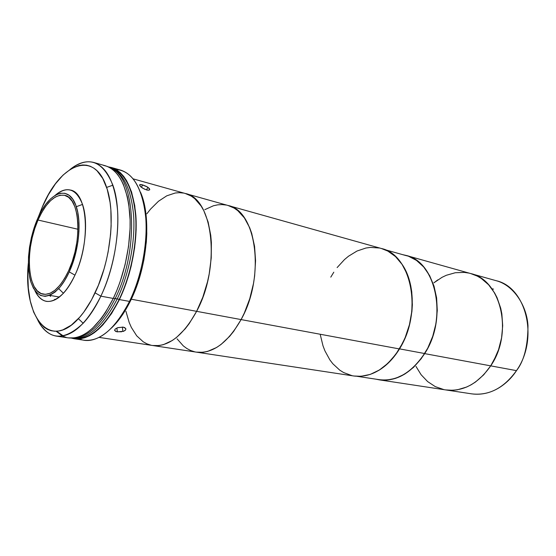 <?xml version="1.0" encoding="UTF-8"?>
<svg xmlns="http://www.w3.org/2000/svg" width="556" height="556" viewBox="0 0 556 556"><rect width="100%" height="100%" fill="white"/><g stroke="black" fill="none" stroke-linecap="round" stroke-linejoin="round"><path stroke-width="0.83" d="M516.475 370.637C509.261 381.944 493.075 396.713 471.787 393.87C488.995 395.858 503.889 388.116 516.475 370.637C539.132 338.701 526.261 287.153 496.14 280.69C513.515 285.117 526.852 305.619 527.985 325.684C527.88 346.047 524.044 361.039 516.475 370.637L490.712 365.862C477.972 383.883 462.988 391.91 445.759 389.923C462.988 391.91 477.972 383.883 490.712 365.862L483.664 374.855L475.519 382L471.147 384.794L466.644 387.032L457.414 389.784L452.792 390.291L445.703 389.916L452.792 390.291L457.414 389.784L466.644 387.032L471.147 384.794L475.519 382L483.664 374.855L490.712 365.862C513.64 332.905 500.963 279.981 470.793 273.58C500.963 279.981 513.64 332.905 490.712 365.862L496.341 355.381L498.537 349.724L501.575 337.874L502.693 325.753L501.853 313.897L500.713 308.226L497.071 297.703L494.611 292.956L488.578 284.741L481.287 278.452L477.277 276.103L470.737 273.566L477.277 276.103L481.287 278.452L488.578 284.741L494.611 292.956L497.071 297.703L500.713 308.226L501.853 313.897L502.693 325.753L501.575 337.874L498.537 349.724L493.721 360.781L490.712 365.862L424.659 353.616L516.475 370.637L517.01 369.823M402.808 254.683L406.068 255.426C436.154 261.605 448.192 318.032 424.659 353.616C411.593 373.048 396.47 381.798 379.296 379.852L376.023 379.185L381.75 380.13L386.309 380.165L395.594 378.365L404.761 374.091L413.428 367.453L421.212 358.69L427.752 348.146L432.756 336.248L435.98 323.529L437.28 310.547L436.613 297.884L434.014 286.083L429.642 275.644L423.707 266.984L416.5 260.416L408.34 256.149L402.808 254.683M415.957 366.397L421.135 374.758L427.64 381.59L435.258 386.608L443.744 389.561L435.258 386.608L427.64 381.59L421.135 374.758L415.957 366.397M468.729 273.065L464.281 272.398L455.253 272.746L446.343 275.276L442.034 277.319L446.343 275.276L455.253 272.746L464.281 272.398L468.729 273.065M437.864 279.842L433.875 282.823L442.034 277.319M493.526 289.113L491.865 288.759M99.114 337.395L353.964 376.016C371.074 377.934 386.218 368.906 399.389 348.932C423.116 312.333 411.384 254.578 381.402 248.504L228.071 205.491C256.483 210.62 265.553 276.52 241.095 319.582L399.389 348.932L241.095 319.582L233.701 331.313L229.635 336.338L221.017 344.477L216.555 347.514L207.576 351.42L203.148 352.275L196.463 352.15L203.148 352.275L207.576 351.42L216.555 347.514L221.017 344.477L229.635 336.338L233.701 331.313L241.095 319.582C227.564 343.003 212.698 353.866 196.511 352.156C212.698 353.866 227.564 343.003 241.095 319.582C265.553 276.52 256.483 210.62 228.071 205.491L185.356 193.509C213.038 198.284 221.135 266.421 196.622 311.332L241.095 319.582L244.348 313L241.095 319.582L196.622 311.332L202.808 297.231L207.492 281.864L209.195 273.927L211.231 257.998L211.377 242.604L210.745 235.32L208.125 221.99L203.83 210.745L201.126 206.047L194.774 198.68L191.208 196.066L185.308 193.495L191.208 196.066L194.774 198.68L201.126 206.047L203.83 210.745L208.125 221.99L210.745 235.32L211.377 242.604L211.231 257.998L209.195 273.927L207.492 281.864L202.808 297.231L196.622 311.332C183.07 335.741 168.412 347.132 152.65 345.505C168.412 347.132 183.07 335.741 196.622 311.332C221.135 266.421 213.038 198.284 185.356 193.509L133.225 178.879M194.635 351.795L190.632 350.495L186.844 348.515L183.299 345.888L177.072 338.84L183.299 345.888L186.844 348.515L190.632 350.495L194.635 351.795M204.796 209.675L213.372 205.79L217.681 204.844L221.948 204.58L226.139 205.032L221.948 204.58L217.681 204.844L213.372 205.79L204.796 209.675M228.023 205.477L234.097 208.069L237.787 210.655L244.376 217.882L249.658 227.668L251.722 233.416L254.565 246.343L255.565 260.715L254.641 275.915L253.466 283.609L249.741 298.753L244.348 313L249.741 298.753L253.466 283.609L254.641 275.915L255.565 260.715L254.565 246.343L251.722 233.416L249.658 227.668L244.376 217.882L237.787 210.655L234.097 208.069L228.023 205.477M320.339 334.948L323.001 345.818L324.919 350.85L329.854 359.864L332.842 363.763L339.744 370.143L343.601 372.548L351.969 375.647M353.908 376.009L360.955 376.301L370.22 374.424L379.394 370.004L388.088 363.165L395.914 354.151L402.509 343.309L405.255 337.339L409.459 324.635L411.808 311.381L412.198 298.162L410.62 285.575L407.18 274.15L402.057 264.357L395.497 256.58L387.817 251.076L381.346 248.49M379.352 248.004L370.449 247.406L365.938 248.025L357.028 251.02L348.515 256.212L344.498 259.562L337.117 267.589M333.802 272.197L330.778 277.138M125.927 311.297L129.201 322.515L131.376 327.477L136.72 335.838L143.274 341.836L146.937 343.844L150.822 345.151L146.937 343.844L143.274 341.836L136.72 335.838L131.376 327.477L129.201 322.515L125.927 311.297M152.594 345.498L159.113 345.568L163.443 344.644L172.263 340.515L176.662 337.325L185.197 328.818L189.235 323.564L196.622 311.332L131.272 299.218L196.622 311.332L189.235 323.564L185.197 328.818L176.662 337.325L172.263 340.515L163.443 344.644L159.113 345.568L152.594 345.498M183.473 193.064L179.386 192.675L175.223 193.008L166.786 195.809L158.474 201.258L150.572 209.084L146.853 213.796L150.572 209.084L158.474 201.258L166.786 195.809L175.223 193.008L179.386 192.675L183.473 193.064M141.69 184.655L147.423 186.962L149.369 188.54L149.689 189.784L148.299 190.235L146.638 189.957L142.732 188.206L140.425 186.469L139.521 185.085L140.314 184.516L141.69 184.655M114.578 330.181L115.37 328.895L117.796 327.651L123.133 327.13L124.766 327.637L125.871 328.95L125.545 329.965L123.592 331.265L117.337 331.869L116.885 327.998L117.337 331.869L115.697 331.418L114.585 330.285L115.37 328.895L117.608 327.72L123.133 327.13L125.712 328.464L125.816 329.458L125.072 330.445L123.592 331.265L122.904 331.501L122.376 327.039M149.585 189.916L148.299 190.235L144.685 189.242L141.071 187.038L139.521 185.085M146.534 189.93L147.813 187.212L149.786 189.436M139.862 184.606L142.572 184.87L141.426 187.316L142.572 184.87L146.52 186.448M121.604 331.8L116.447 331.682L114.585 330.292M74.483 338.799L84.276 340.244C100.087 341.78 115.155 328.832 129.478 301.408L130.646 300.525L123.029 313.98L118.908 319.763L111.381 328.116C118.47 321.424 124.891 312.229 130.646 300.525L129.478 301.408C115.161 331.195 94.332 345.568 79.445 338.903M119.401 299.566C105.098 327.227 90.107 340.3 74.428 338.785L71.474 338.117L76.436 338.979L80.662 338.75L85.033 337.659L89.495 335.706L94.013 332.898L98.523 329.242L102.992 324.774L111.589 313.521L119.401 299.566L129.478 301.408L119.401 299.566L126.045 283.484L128.825 274.866L131.202 266.004L134.615 247.927L136.123 230.108L136.15 221.552L134.754 205.637L131.529 191.869L126.671 180.79L123.703 176.391L120.43 172.791L116.892 170.018L113.132 168.079L108.323 166.856L111.297 167.46C124.947 172.089 133.134 188.102 135.859 215.499C137.735 241.909 131.306 274.866 119.401 299.566M74.949 275.157C65.872 293.658 56.371 302.401 46.454 301.373C41.596 300.428 37.725 296.8 34.84 290.482C41.686 304.09 51.208 305.015 63.412 293.269C67.637 288.675 71.488 282.636 74.949 275.157L69.257 271.891C66.088 278.792 62.564 284.373 58.686 288.627C45.752 300.608 36.376 298.058 30.559 280.975C25.979 264.698 28.947 238.663 37.44 219.085L41.394 211.092L45.814 204.274L50.54 198.895L55.419 195.163L60.27 193.259L64.913 193.293L69.159 195.323L72.829 199.305L75.762 205.129L77.819 212.594L78.91 221.413L78.952 231.226L77.951 241.638L75.936 252.181L72.996 262.411L69.257 271.891L64.885 280.203L60.083 287.028L55.051 292.095L49.998 295.229L45.126 296.362L40.63 295.486L36.668 292.678L33.367 288.098L30.844 281.948L29.176 274.483L28.391 265.983L28.516 256.754L29.537 247.121L31.407 237.412L34.076 227.96L37.44 219.085C48.685 191.827 69.18 183.633 76.318 206.707C81.801 222.511 78.743 251.576 69.257 271.891L74.949 275.157C85.304 253.133 88.585 221.517 82.531 204.413C76.235 188.692 67.172 185.621 55.343 195.205C60.569 190.638 65.594 188.922 70.41 190.055C87.688 192.501 91.059 241.797 74.949 275.157M38.003 220.03C46.099 202.328 54.974 194.086 64.621 195.309C79.911 197.443 82.802 241.158 68.596 270.793C60.555 287.32 52.139 295.125 43.347 294.207C27.112 292.199 24.672 249.227 38.003 220.03L77.993 229.26L38.003 220.03L34.764 228.572L32.199 237.676L30.399 247.024L29.419 256.302L29.301 265.184L30.052 273.364L31.671 280.544L34.104 286.451L37.28 290.844L41.095 293.526L45.425 294.353L50.103 293.255L54.961 290.225L59.791 285.346L64.406 278.785L68.596 270.793L72.183 261.695L75.011 251.875L76.943 241.749L77.909 231.762L77.868 222.33L76.825 213.858L74.852 206.679L72.044 201.07L68.52 197.234L64.447 195.267L59.985 195.219L55.322 197.032L50.624 200.612L46.072 205.783L41.818 212.343L38.003 220.03M115.912 169.42C131.32 170.734 141.12 185.329 145.324 213.191C148.452 240.116 142.155 275.373 129.478 301.408C141.384 276.93 147.757 244.237 145.776 218.001C142.948 190.784 134.642 174.841 120.867 170.185L111.346 167.474M130.646 300.525C147.458 266.963 151.712 217.563 140.592 192.39L143.976 202.975L146.311 217.396L146.798 233.562L146.325 242.082L143.962 259.485L142.093 268.18L137.103 285.026L130.646 300.525M119.922 172.325L119.165 172.214M63.252 335.907L56.587 331.223M72.641 338.076L74.483 338.347C90.086 339.855 105.001 326.845 119.241 299.309L115.161 298.565C102.241 323.967 88.467 337.096 73.837 337.965C88.467 337.096 102.241 323.967 115.161 298.565L113.375 298.231L115.161 298.565C139.709 249.936 135.601 176.766 110.415 167.961C135.601 176.766 139.709 249.936 115.161 298.565L119.241 299.309C131.077 274.733 137.478 241.95 135.608 215.672C132.898 188.415 124.746 172.485 111.165 167.884L109.372 167.37C122.883 172.061 130.966 188.039 133.614 215.318C135.435 241.603 129.02 274.365 117.205 298.933C103.034 326.421 88.175 339.466 72.641 338.076C88.175 339.466 103.034 326.421 117.205 298.933C129.02 274.365 135.435 241.603 133.614 215.318C130.966 188.039 122.883 172.061 109.372 167.37M68.402 337.895L74.65 337.853L79.001 336.755L83.449 334.788L87.945 331.96L92.442 328.283L101.261 318.498L105.48 312.472L113.278 298.44C125.176 273.615 131.647 240.498 129.833 213.977C127.171 186.469 119.053 170.414 105.48 165.806L93.7 162.449C107.113 167.015 115.078 183.167 117.601 210.898C119.29 237.634 112.743 271.071 100.858 296.16L113.278 298.44L116.767 290.579L119.929 282.281L125.093 264.712L128.526 246.551L130.069 228.648L130.111 220.058L128.749 204.08L127.38 196.859L123.349 184.335L120.756 179.15L117.809 174.737L114.564 171.13L111.047 168.357L107.308 166.425L103.381 165.334M56.33 336.116L68.451 337.902C84.039 339.403 98.982 326.247 113.278 298.44L100.858 296.16C86.583 324.266 71.745 337.582 56.33 336.116C48.692 334.802 42.534 329.541 37.864 320.332C48.858 340.404 63.968 341.384 83.178 323.272C89.634 316.371 95.528 307.336 100.858 296.16L95.09 292.845C90.044 303.472 84.477 312.09 78.382 318.685C48.817 351.336 22.9 315.488 28.335 263.231L27.814 274.025L28.328 288.14L30.267 300.97L33.617 312.055L38.288 320.958L44.167 327.289L47.503 329.381L51.076 330.709L54.849 331.244L58.79 330.973L62.87 329.868L71.251 325.184L79.661 317.261L83.768 312.152L91.525 299.886L98.384 285.297L104.021 269.014L106.286 260.472L108.156 251.785L110.588 234.403L111.137 225.91L110.866 209.807L110.06 202.37L107.176 189.123L102.756 178.469L97.029 170.775L93.762 168.114L90.281 166.251L86.618 165.208L82.809 164.965L78.903 165.507L70.946 168.885L63.023 175.112L55.419 183.862L48.379 194.774L42.117 207.444C59.916 163.964 94.193 148.883 106.627 187.414C115.759 212.962 110.804 260.305 95.09 292.845L100.858 296.16C117.504 261.945 122.667 212.01 112.889 185.197C102.825 160.788 88.654 155.471 70.376 169.239C78.424 162.769 86.194 160.51 93.7 162.449M62.592 336.06L66.414 337.492M42.117 207.444L38.204 217.375L42.117 207.444M55.503 299.621L54.669 299.295M50.533 296.424L49.588 295.403M56.08 331.244L62.536 336.032M401.439 263.454C416.444 283.567 415.853 323.001 399.535 348.869L424.555 353.512C448.025 318.025 436.022 261.744 406.012 255.586L384.557 249.568M357.279 376.342L379.31 379.685C396.442 381.625 411.523 372.895 424.555 353.512L399.535 348.869L396.067 354.075L388.269 363.068L384.015 366.765L378.372 370.63C386.496 365.806 393.551 358.557 399.535 348.869L405.387 337.311L409.577 324.648L411.92 311.436L412.357 304.806L411.76 291.872L410.731 285.708L407.305 274.316L402.19 264.552M496.23 280.717L406.068 255.426M471.787 393.87L379.296 379.852M63.412 293.269L58.686 288.627M59.388 297.043L49.741 295.34M82.531 204.413L76.318 206.707M112.889 185.197L106.627 187.414M83.178 323.272L78.382 318.685"/></g></svg>
